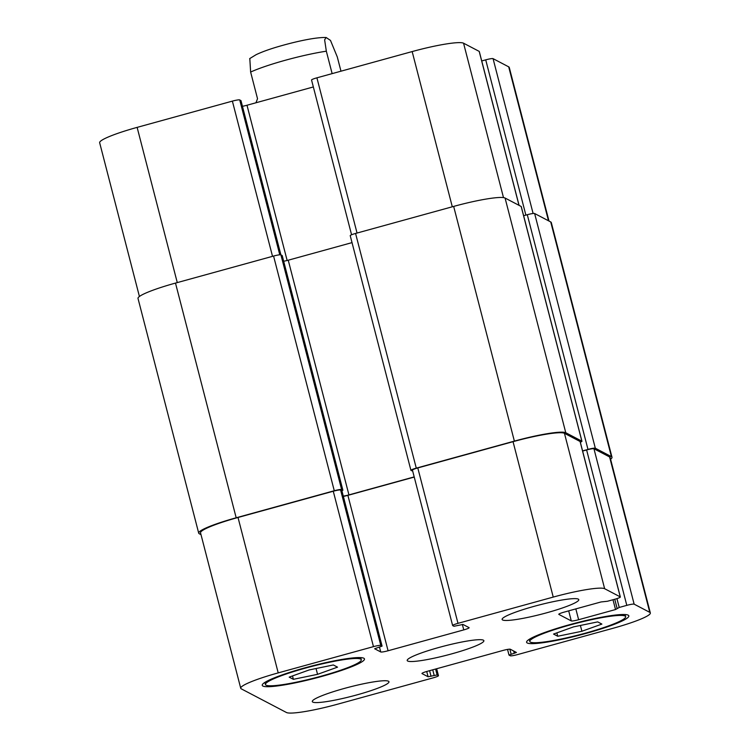 <?xml version="1.0" encoding="UTF-8"?>
<svg xmlns="http://www.w3.org/2000/svg" width="750" height="750" viewBox="0 0 750 750"><rect width="100%" height="100%" fill="white"/><g stroke="black" fill="none" stroke-linecap="round" stroke-linejoin="round"><path stroke-width="1.12" d="M249.806 58.519L250.631 72.056L257.522 98.7L255.956 102.778M332.137 73.631L326.334 51.197L324.628 39.844L326.137 37.5L330.487 40.416L337.284 56.934L340.978 71.194M557.728 636.253L553.547 634.059L573.534 626.878L597.703 621.891L601.884 624.084L581.897 631.266L557.728 636.253L556.856 632.869M581.897 631.266L580.397 625.462M293.372 679.322L289.191 677.128L309.178 669.947L333.347 664.959L337.528 667.153L317.55 674.334L293.372 679.322L292.5 675.938M317.55 674.334L316.05 668.531M530.409 642.112A49.5 5.934 165.5 0 0 582.356 633.984A49.5 5.934 165.5 0 0 625.641 616.678A49.5 5.934 165.5 0 0 576.234 623.325A49.5 5.934 165.5 0 0 529.8 641.466A49.5 5.934 165.5 0 0 530.409 642.112M527.25 642.984A52.8 6.328 -14.5 0 1 526.603 642.291A52.8 6.328 -14.5 0 1 576.131 622.941A52.8 6.328 -14.5 0 1 628.828 615.853A52.8 6.328 -14.5 0 1 582.666 634.312A52.8 6.328 -14.5 0 1 527.25 642.984M266.053 685.181A49.5 5.934 165.5 0 0 318 677.053A49.5 5.934 165.5 0 0 361.284 659.747A49.5 5.934 165.5 0 0 311.878 666.394A49.5 5.934 165.5 0 0 265.444 684.534A49.5 5.934 165.5 0 0 266.053 685.181M262.903 686.053A52.8 6.328 -14.5 0 1 262.247 685.359A52.8 6.328 -14.5 0 1 311.775 666.009A52.8 6.328 -14.5 0 1 364.472 658.922A52.8 6.328 -14.5 0 1 318.309 677.381A52.8 6.328 -14.5 0 1 262.903 686.053M502.603 619.978A39.6 4.744 -14.5 0 1 502.116 619.462A39.6 4.744 -14.5 0 1 539.259 604.959A39.6 4.744 -14.5 0 1 578.784 599.634A39.6 4.744 -14.5 0 1 544.153 613.481A39.6 4.744 -14.5 0 1 502.603 619.978M312.787 702.094A39.6 4.744 -14.5 0 1 312.3 701.578A39.6 4.744 -14.5 0 1 349.444 687.066A39.6 4.744 -14.5 0 1 388.969 681.75A39.6 4.744 -14.5 0 1 354.337 695.597A39.6 4.744 -14.5 0 1 312.787 702.094M241.303 688.856A46.2 5.541 -14.5 0 1 240.731 688.256A46.2 5.541 -14.5 0 1 278.212 672.891L373.463 646.641A6.6 0.787 -14.5 0 1 380.803 645.441L382.078 646.125L374.644 648.75L380.728 651.956A6.6 0.787 165.5 0 0 388.078 650.766L463.772 629.897A6.6 0.787 165.5 0 0 469.125 627.703A6.6 0.787 165.5 0 0 469.041 627.619L462.984 624.45L453.956 626.269L452.719 625.622A6.6 0.787 -14.5 0 1 452.634 625.538A6.6 0.787 -14.5 0 1 457.987 623.344L553.237 597.084A46.2 5.541 -14.5 0 1 604.641 588.713L620.269 596.897A6.6 0.787 -14.5 0 1 620.353 596.991A6.6 0.787 -14.5 0 1 615 599.184L607.434 601.266L601.041 601.95L564.141 612.122A6.6 0.787 165.5 0 0 558.787 614.316A6.6 0.787 165.5 0 0 558.862 614.409L571.284 620.916A6.6 0.787 165.5 0 0 578.634 619.716L615.534 609.544L619.228 607.453L626.803 605.363A6.6 0.787 -14.5 0 1 634.144 604.163L649.781 612.356A46.2 5.541 -14.5 0 1 650.344 612.956A46.2 5.541 -14.5 0 1 612.872 628.322L517.622 654.572A6.6 0.787 -14.5 0 1 510.272 655.772L508.997 655.087L516.441 652.463L510.347 649.256A6.6 0.787 165.5 0 0 503.006 650.447L427.312 671.316A6.6 0.787 165.5 0 0 421.959 673.509A6.6 0.787 165.5 0 0 422.034 673.594L428.091 676.763L437.119 674.944L438.366 675.591A6.6 0.787 -14.5 0 1 438.45 675.675A6.6 0.787 -14.5 0 1 433.087 677.869L337.838 704.128A46.2 5.541 -14.5 0 1 286.444 712.5L241.303 688.856M407.691 661.041A39.6 4.744 -14.5 0 1 407.203 660.525A39.6 4.744 -14.5 0 1 444.356 646.013A39.6 4.744 -14.5 0 1 483.872 640.688A39.6 4.744 -14.5 0 1 449.25 654.534A39.6 4.744 -14.5 0 1 407.691 661.041M139.416 296.475L99.656 142.734A46.2 5.541 -14.5 0 1 137.128 127.378L232.378 101.119A6.6 0.787 -14.5 0 1 239.728 99.928L240.984 100.659M242.466 106.275A6.6 0.787 165.5 0 0 246.994 105.244L313.35 86.953M311.634 80.109A6.6 0.787 -14.5 0 1 311.55 80.016A6.6 0.787 -14.5 0 1 316.913 77.822L412.162 51.572A46.2 5.541 -14.5 0 1 463.556 43.2L479.194 51.384A6.6 0.787 -14.5 0 1 479.278 51.469L519.075 205.369M481.725 60.947L485.719 59.85A6.6 0.787 -14.5 0 1 493.069 58.65L508.697 66.844A46.2 5.541 -14.5 0 1 509.269 67.444L548.991 221.044M282.178 255.581L280.922 254.85A6.6 0.787 165.5 0 0 273.572 256.05L175.491 283.087A46.2 5.541 165.5 0 0 138.009 298.444L198.703 533.147A46.2 5.541 -14.5 0 1 236.184 517.781L334.275 490.744A6.6 0.787 -14.5 0 1 341.616 489.553L342.891 490.237L341.878 490.763M352.031 242.616L288.244 260.203A6.6 0.787 -14.5 0 1 283.669 261.234M581.944 441.253L521.25 206.55A6.6 0.787 165.5 0 0 521.166 206.466L505.069 198.038A46.2 5.541 165.5 0 0 453.666 206.409L355.575 233.447A6.6 0.787 165.5 0 0 350.222 235.641L410.925 470.334A6.6 0.787 -14.5 0 1 416.278 468.141L514.369 441.112A46.2 5.541 -14.5 0 1 565.772 432.731L581.869 441.169A6.6 0.787 -14.5 0 1 581.944 441.253A6.6 0.787 -14.5 0 1 580.331 442.228M582.572 450.9L587.981 449.409A6.6 0.787 -14.5 0 1 595.322 448.219L611.419 456.647A46.2 5.541 -14.5 0 1 611.991 457.247L551.297 222.553A46.2 5.541 165.5 0 0 550.725 221.953L534.628 213.516A6.6 0.787 165.5 0 0 527.288 214.716L523.622 215.719M240.731 688.256L200.541 532.847A46.2 5.541 -14.5 0 1 238.022 517.481L333.272 491.231A6.6 0.787 -14.5 0 1 340.613 490.031L341.887 490.716L382.078 646.125M343.35 496.388A6.6 0.787 165.5 0 0 347.887 495.356L414.234 477.066M412.528 470.212A6.6 0.787 -14.5 0 1 412.444 470.128A6.6 0.787 -14.5 0 1 417.797 467.934L513.047 441.675A46.2 5.541 -14.5 0 1 564.45 433.303L580.078 441.488A6.6 0.787 -14.5 0 1 580.163 441.581L620.353 596.991M582.609 451.059L586.613 449.953A6.6 0.787 -14.5 0 1 593.953 448.762L609.591 456.947A46.2 5.541 -14.5 0 1 610.153 457.547L650.344 612.956M343.275 496.097A6.6 0.787 165.5 0 0 348.938 494.897L414.197 476.906M201.009 534.656L199.275 533.747A46.2 5.541 -14.5 0 1 198.703 533.147M611.991 457.247A46.2 5.541 -14.5 0 1 610.584 459.216M412.697 471.103L411 470.428A6.6 0.787 -14.5 0 1 410.925 470.334M250.631 72.056A52.8 6.328 -14.5 0 1 326.334 51.197M177.272 282.591L137.128 127.378M272.522 256.341L232.378 101.119M279.778 254.794L239.728 99.928M280.856 254.822L240.966 100.575L280.884 254.831M287.147 260.484L246.994 105.244M357.047 233.044L316.913 77.822M452.297 206.784L412.162 51.572M503.494 197.606L463.556 43.2M519.009 205.331L479.194 51.384M525.872 215.1L485.719 59.85M533.109 213.497L493.069 58.65M548.513 220.791L508.697 66.844M238.022 517.481L278.212 672.891M333.272 491.231L373.463 646.641M340.613 490.031L380.803 645.441M341.859 490.688L382.05 646.097M379.481 647.128L380.728 651.956M347.887 495.356L388.078 650.766M462.356 624.441L463.772 629.897M417.797 467.934L457.987 623.344M513.047 441.675L553.237 597.084M564.45 433.303L604.641 588.713M580.078 441.488L620.269 596.897M568.688 610.866L571.284 620.916M575.831 608.897L578.634 619.716M612.994 599.738L615.534 609.544M617.091 608.325L614.747 599.25L617.1 608.278M616.941 598.603L619.228 607.453M586.613 449.953L626.803 605.363M593.953 448.762L634.144 604.163M609.591 456.947L649.781 612.356M507.553 649.416L509.016 655.041M509.841 649.172L511.144 654.206M513.694 651.009L514.294 653.334M426.722 671.475L428.091 676.763M429.581 670.688L431.034 676.284M432.741 669.816L434.184 675.422M435.591 669.028L437.119 674.944M436.594 668.756L438.366 675.591M273.572 256.05L334.275 490.744M280.922 254.85L341.616 489.553M175.491 283.087L236.184 517.781M550.725 221.953L611.419 456.647M534.628 213.516L595.322 448.219M527.288 214.716L587.981 449.409M521.166 206.466L581.869 441.169M505.069 198.038L565.772 432.731M453.666 206.409L514.369 441.112M355.575 233.447L416.278 468.141M288.244 260.203L348.938 494.897M342.863 490.2L282.159 255.506M249.666 58.622L256.097 54.694C261.225 52.237 267.834 49.781 275.934 47.316C296.316 41.222 316.416 37.097 326.137 37.519M529.247 639.328L529.8 641.466M625.087 614.55L625.641 616.678M264.891 682.406L265.444 684.534M360.731 657.619L361.284 659.747M311.55 80.016L351.572 234.769M412.444 470.128L452.634 625.538M507.534 649.416L508.997 655.087M436.65 668.738L438.45 675.675M342.891 490.237L282.197 255.534"/></g></svg>
